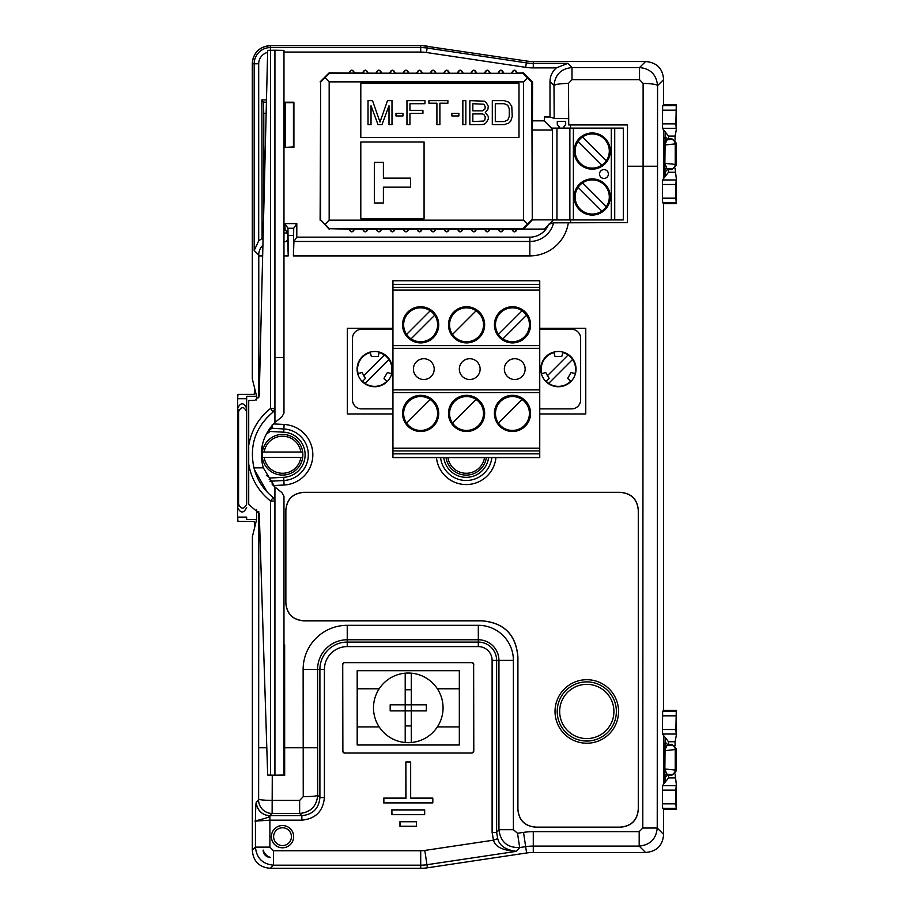 <?xml version="1.0" encoding="UTF-8"?>
<svg xmlns="http://www.w3.org/2000/svg" width="914" height="914" viewBox="0 0 914 914"><rect width="100%" height="100%" fill="white"/><g stroke="black" fill="none" stroke-linecap="round" stroke-linejoin="round"><path stroke-width="1.37" d="M668.488 775.278L668.488 777.917L664.055 783.606L663.621 735.724M425.41 868.106L427.398 867.809A45.197 45.197 0 0 1 420.714 868.3L425.41 868.106M272.269 775.141L272.121 813.449L269.927 815.642A13.561 13.527 -135 0 1 256.388 802.104L256.343 802.161C255.749 801.624 255.394 818.247 255.44 821.103L255.44 847.129C256.537 858.086 262.558 864.096 273.503 865.181L420.714 865.181L420.714 868.3L270.384 868.3C259.256 867.386 253.235 861.365 252.321 850.249L252.413 536.552M270.407 50.304L270.384 45.7C259.256 46.614 253.235 52.635 252.321 63.752L252.321 63.752A18.074 18.074 0 0 1 270.407 45.7L422.736 45.7L526.601 61.021A45.197 45.197 0 0 0 533.285 61.524L645.57 61.524C656.698 62.438 662.719 68.447 663.621 79.575L663.621 104.687L662.661 105.647L662.444 123.87L675.892 123.87L676.28 129.994L676.28 104.687L663.621 104.687M668.488 169.627L668.488 172.266L664.055 177.956L663.621 130.074M256.343 802.161A13.561 13.482 -151.1 0 0 269.893 815.665L269.893 820.155L301.849 820.155L301.849 815.642L269.893 815.665C272.121 817.504 251.533 821.389 255.44 821.103L269.893 820.155L269.893 847.129L273.503 850.74L420.714 850.74L420.714 865.181A42.078 42.078 0 0 0 426.941 864.724L427.398 867.809L526.601 852.979A45.197 45.197 0 0 1 533.285 852.476L645.57 852.476C656.698 851.562 662.719 845.553 663.621 834.425L663.621 809.313L676.28 809.313L676.28 784.006L675.892 790.13L662.444 790.13L662.661 785.617L663.621 784.006L663.621 735.644L662.661 734.033L662.444 729.521L675.892 729.521L676.28 735.644L676.28 710.338L663.621 710.338L662.661 711.298L662.444 729.521M664.055 736.044L668.488 741.734L675.069 741.734L676.28 735.644M668.488 741.734L668.488 744.373M668.488 138.722L668.488 136.083L664.055 130.394M665.164 176.436L665.164 171.889L667.414 169.627L671.859 169.627L671.196 168.964A4.524 4.513 -45 0 0 675.709 164.451L664.752 163.332L667.414 169.627M665.164 131.913L665.164 136.46L667.414 138.722L671.859 138.722L676.371 143.235L676.371 165.114L671.859 169.627M665.164 136.46L664.798 170.781A2.262 2.262 161.6 0 1 667.049 168.53L671.196 168.964A4.524 4.044 -83.9 0 0 675.24 164.451L675.24 143.898L676.371 143.235M663.621 710.338L663.621 203.662L676.28 203.662L676.28 178.356L675.892 184.479L662.444 184.479L662.661 179.967L663.621 178.356L663.621 129.994L662.661 128.383L662.444 123.87M668.488 136.083L675.069 136.083L676.28 129.994M556.375 67.887L567.834 63.374L572.004 67.556C561.07 68.63 555.061 74.662 553.987 85.642L554.192 118.374L550 116.981L550 81.654C550.091 76.125 552.216 71.543 556.375 67.887L533.285 67.887A51.572 51.572 0 0 1 525.664 67.328L426.461 52.498A38.822 38.822 0 0 0 420.714 52.075L420.714 45.7A45.197 45.197 0 0 1 427.398 46.191L427.124 48.031A43.335 43.335 0 0 0 420.714 47.562L270.407 47.562A16.224 16.224 0 0 0 254.183 63.774L252.321 63.774L252.321 378.899L254.698 388.519L254.218 394.368L237.983 394.368L237.629 398.687L246.666 398.687L246.666 411.643C243.958 406.307 241.262 406.296 238.577 411.608L238.577 504.208C241.262 509.509 243.958 509.498 246.666 504.162L246.666 396.288L256.617 396.288L254.698 388.519M663.621 203.662L662.661 202.702L662.444 198.189L675.892 198.189L676.28 203.662M663.621 809.313L662.661 808.353L662.444 803.84L675.892 803.84L676.28 809.313M662.444 790.13L662.444 803.84M662.444 184.479L662.444 198.189M645.57 852.476L639.183 846.09C650.128 845.016 656.149 838.995 657.235 828.038L657.566 85.642C656.481 74.662 650.482 68.63 639.537 67.556L572.004 67.556L572.004 79.689L568.428 83.425L568.737 124.944L627.495 124.944L627.472 222.605L553.598 222.845L548.651 224.273M256.617 519.518L254.698 527.287L254.218 521.437L237.983 521.437L237.629 517.118L246.666 517.118L246.666 519.518L256.617 519.518L256.617 509.498M254.698 527.287L252.321 536.906M270.041 481.37L272.041 481.118L272.269 484.991M268.796 429.911L270.167 431.465L266.362 434.07M256.617 399.966L256.617 396.288M266.374 475.406L270.167 478.022L283.706 477.314L283.866 480.501A25.798 25.798 0 0 0 308.315 454.738A25.798 25.798 0 0 0 283.866 428.986L270.041 428.106M268.625 430.174L272.041 428.358L272.269 424.496M262.238 445.918L262.181 454.429M270.167 431.465L283.706 432.173L284.105 424.473L273.503 423.913A45.197 45.197 0 0 1 274.92 422.462L281.912 416.853L283.968 413.071L283.968 50.373L274.931 50.224L274.931 357.568L283.968 357.568M283.706 477.314A22.599 22.599 0 0 0 305.116 454.738A22.599 22.599 0 0 0 283.706 432.173M262.215 455.972L262.238 463.558M302.854 454.738A20.337 20.337 0 0 1 302.671 457.457L300.855 457.457L302.671 457.457A20.337 20.337 0 0 1 262.364 457.457A20.337 20.337 0 0 1 262.364 452.03L264.192 452.03L262.364 452.03A20.337 20.337 0 0 1 302.671 452.03A20.337 20.337 0 0 1 302.854 454.738M262.238 456.235L262.181 455.046M274.931 50.224L270.567 50.293L270.567 408.432L274.931 408.421L273.183 411.986C255.6 426.758 249.179 445.381 253.932 467.842L263.312 467.842L274.931 487.013A45.197 45.197 0 0 1 273.503 485.563L273.023 485.037M273.183 497.49L274.931 501.055L274.931 487.013L281.912 492.623L283.968 496.405L283.968 775.038L274.931 775.198L274.931 501.055L270.567 501.055L273.183 497.49C263.438 489.71 257.017 479.827 253.932 467.842M263.312 467.842C258.639 450.533 262.512 435.407 274.931 422.462L274.931 357.568M286.516 240.953L287.739 241.467L288.241 255.909L287.956 228.249L293.702 228.249L293.405 255.909L293.92 241.467L296.787 237.16L296.81 223.587L293.702 228.249M274.234 775.175L284.665 775.438L284.642 644.793L283.968 644.793M517.907 656.938L517.85 809.13C518.764 820.258 524.785 826.279 535.912 827.193L620.275 827.193C631.403 826.279 637.424 820.258 638.338 809.13L638.338 510.4C637.424 499.273 631.403 493.252 620.275 492.326L303.859 492.326C292.731 493.252 286.71 499.273 285.796 510.4L285.865 602.726C286.779 613.854 292.8 619.886 303.928 620.8L481.769 620.8C504.037 622.628 516.079 634.67 517.907 656.938L517.907 809.061C518.821 820.189 524.842 826.21 535.981 827.124L620.206 827.124C631.334 826.21 637.355 820.189 638.28 809.061L638.28 510.458C637.355 499.33 631.334 493.309 620.206 492.395L303.928 492.395C292.8 493.309 286.779 499.33 285.865 510.458L285.865 602.726M517.85 656.995C516.01 634.739 503.968 622.697 481.712 620.857L303.859 620.857C292.731 619.943 286.71 613.922 285.796 602.794M539.74 413.951L585.771 413.951L585.771 328.297L539.74 328.297M392.94 328.297L347.354 328.297L347.354 413.951L392.94 413.951M266.979 417.664L262.044 423.765M252.413 451.699L252.538 459.548M254.423 469.67L267.242 492.086M268.67 493.549L270.818 495.537M248.711 464.084C251.327 479.153 258.616 491.469 270.567 501.055L270.567 775.118L267.688 775.061L259.256 513.462L248.711 504.459L248.711 400.503L254.778 400.401L259.222 395.991L267.688 50.35L270.567 50.293M274.931 408.421A4.524 4.524 0 0 1 273.183 411.986L270.567 408.432C258.616 418.018 251.327 430.345 248.711 445.404M273.846 498.119A4.524 4.524 0 0 1 274.36 498.873M258.765 511.543L258.628 799.099A13.561 1.314 -179.7 0 0 272.166 800.413L299.643 800.413L303.242 796.677L303.128 669.425A44.112 44.112 0 0 1 347.24 625.313L478.319 625.313A35.075 35.075 0 0 1 513.394 660.388L513.394 829.695L517.53 833.271L523.528 832.38A66.025 66.025 0 0 1 533.285 831.649L639.183 831.649L642.793 828.038L643.125 83.425L639.537 79.689L639.537 67.556L645.57 61.524M283.968 241.753L285.774 241.719L287.579 239.879L287.579 233.07L285.888 230.499L283.968 230.465M283.968 233.013L287.579 233.07M287.396 240.953L287.396 240.062M287.956 228.249L284.905 223.679L285.145 230.488M284.905 223.679L283.968 223.679M283.968 223.587L296.81 223.587M267.642 52.406A11.711 11.711 0 0 0 258.696 63.774L258.696 240.816L262.112 238.485L263.038 240.119M262.112 238.485L261.85 99.877L263.381 102.151L263.769 113.439L263.94 203.536M246.666 504.162L246.666 411.643M246.666 507.521C243.65 513.485 240.633 513.497 237.629 507.567L237.629 398.687M237.629 517.118L237.629 507.567L238.577 504.208M238.577 411.608L237.629 408.238C240.633 402.309 243.65 402.331 246.666 408.284M550 116.981L544.436 116.981L544.436 120.865M296.787 237.16L529.846 237.16A20.165 20.165 0 0 0 548.229 225.278M266.477 99.877L261.85 99.877M284.871 147.394L293.908 147.394L293.908 102.197L284.871 102.197L284.871 147.394L293.44 146.925L293.44 102.676L285.339 102.676L285.339 146.925M570.542 128.097L570.542 124.944M611.283 219.943L611.283 128.097L623.302 128.097L623.302 219.943L552.444 219.943L552.444 128.097L573.386 128.097L573.386 219.943M611.283 128.097L573.386 128.097M570.542 222.605L570.542 219.943M553.347 219.943L544.253 229.071L523.471 229.094L532.279 219.886L552.444 219.863M552.444 128.863L544.253 120.854L552.444 129.262M552.444 130.062L532.279 130.039L532.439 120.842L544.253 120.854M532.279 130.039L532.279 219.886M544.253 229.071L553.347 220.16M544.31 229.208L517.187 229.208C515.382 232.704 513.565 232.704 511.76 229.208L503.625 229.208C501.82 232.704 500.015 232.704 498.199 229.208L490.064 229.208C488.259 232.704 486.454 232.704 484.649 229.208L476.502 229.208C474.697 232.704 472.892 232.704 471.087 229.208L462.952 229.208C461.136 232.704 459.331 232.704 457.526 229.208L449.391 229.208C447.586 232.704 445.769 232.704 443.964 229.208L435.829 229.208C434.024 232.704 432.219 232.704 430.403 229.208L422.268 229.208C420.463 232.704 418.658 232.704 416.841 229.208L408.707 229.208C406.901 232.704 405.096 232.704 403.291 229.208L395.156 229.208C393.34 232.704 391.535 232.704 389.73 229.208L381.595 229.208C379.79 232.704 377.973 232.704 376.168 229.208L368.034 229.208C366.228 232.704 364.412 232.704 362.607 229.208L354.472 229.208C352.667 232.704 350.862 232.704 349.045 229.208L329.383 228.66L523.208 228.454L523.471 229.094M511.76 229.208L517.187 229.208M503.363 228.751C501.729 232.499 500.107 232.51 498.461 228.751L503.625 229.208M489.813 228.763C488.179 232.51 486.534 232.51 484.9 228.774L490.064 229.208M476.263 228.786C474.617 232.51 472.972 232.522 471.327 228.786L476.502 229.208M462.713 228.797C461.067 232.522 459.411 232.522 457.754 228.797L462.952 229.208M449.162 228.808C447.506 232.533 445.849 232.533 444.193 228.808L449.391 229.208M435.612 228.82C433.956 232.533 432.288 232.533 430.62 228.831L435.829 229.208M422.062 228.831C420.394 232.544 418.726 232.544 417.058 228.843L422.268 229.208M408.512 228.854C406.844 232.544 405.165 232.544 403.485 228.854L408.707 229.208M394.962 228.866C393.283 232.556 391.603 232.556 389.912 228.866L395.156 229.208M381.412 228.877C379.721 232.556 378.042 232.567 376.351 228.888L381.595 229.208M367.862 228.888C366.171 232.567 364.48 232.567 362.778 228.9L368.034 229.208M354.312 228.911C352.61 232.579 350.919 232.579 349.217 228.911L354.472 229.208M532.279 220.046L531.799 82.169L523.208 73.566L329.383 73.36L320.654 82.077L320.654 219.943L329.383 228.66M523.208 228.454L531.799 219.851M514.913 73.314L523.516 72.823L532.554 81.86L532.439 120.842M532.554 81.86L531.799 82.169M532.554 120.728L544.31 120.728M523.516 72.823L523.208 73.566M523.516 220.16L523.516 81.86L329.166 81.86L329.166 220.16L523.516 220.16L527.447 224.101M523.516 81.86L527.447 77.919M329.166 220.16L325.076 224.25M329.166 229.208L320.654 219.943M320.129 220.16L320.654 82.077M320.129 81.86L329.166 72.823L349.217 73.109C350.919 69.453 352.61 69.453 354.312 73.12L349.217 73.109M501.375 73.303L514.034 73.314M487.836 73.28L500.449 73.303M474.309 73.269L486.865 73.28M460.77 73.257L473.281 73.269M447.232 73.246L459.708 73.257M433.693 73.234L446.112 73.246M420.154 73.211L432.539 73.223M406.616 73.2L418.955 73.211M393.066 73.189L405.382 73.2M379.527 73.177L391.809 73.189M365.988 73.154L378.225 73.166M349.045 72.823C350.862 69.315 352.667 69.315 354.472 72.823L364.652 73.154M351.079 73.143L352.438 73.143M368.034 72.823C366.228 69.315 364.412 69.315 362.607 72.823M367.862 73.131C366.171 69.453 364.48 69.453 362.778 73.12M381.595 72.823C379.79 69.315 377.973 69.315 376.168 72.823M381.412 73.143C379.721 69.464 378.042 69.464 376.351 73.143M395.156 72.823C393.34 69.315 391.535 69.315 389.73 72.823M394.962 73.154C393.283 69.464 391.603 69.464 389.912 73.154M408.707 72.823C406.901 69.315 405.096 69.315 403.291 72.823M408.512 73.166C406.844 69.475 405.165 69.475 403.485 73.166M422.268 72.823C420.463 69.315 418.658 69.315 416.841 72.823M422.062 73.189C420.394 69.475 418.726 69.475 417.058 73.177M435.829 72.823C434.024 69.315 432.219 69.315 430.403 72.823M435.612 73.2C433.956 69.487 432.288 69.487 430.62 73.189M449.391 72.823C447.586 69.315 445.769 69.315 443.964 72.823M449.162 73.211C447.506 69.498 445.849 69.487 444.193 73.211M462.952 72.823C461.136 69.315 459.331 69.315 457.526 72.823M462.713 73.223C461.067 69.498 459.411 69.498 457.754 73.223M476.502 72.823C474.697 69.315 472.892 69.315 471.087 72.823M476.263 73.246C474.617 69.51 472.972 69.51 471.327 73.234M490.064 72.823C488.259 69.315 486.454 69.315 484.649 72.823M489.813 73.257C488.179 69.51 486.534 69.51 484.9 73.246M503.625 72.823C501.82 69.315 500.015 69.315 498.199 72.823M503.363 73.269C501.729 69.521 500.107 69.521 498.461 73.269M517.187 72.823C515.382 69.315 513.565 69.315 511.76 72.823M516.913 73.28C515.29 69.521 513.668 69.521 512.034 73.28M329.166 81.86L325.076 77.77M360.802 218.812L424.073 218.812L424.073 141.967L360.802 141.967L360.802 218.812M360.802 137.454L518.992 137.454L518.992 83.22L360.802 83.22L360.802 137.454M374.363 202.988L383.4 202.988L383.4 187.164L410.523 187.164L410.523 178.127L383.4 178.127L383.4 162.315L374.363 162.315L374.363 202.988M388.998 105.761L388.998 124.612L391.992 124.612L391.992 100.666L387.502 100.666L380.007 122.065L372.524 100.666L368.034 100.666L368.034 124.612L371.027 124.612L371.027 105.761L378.019 124.612L382.006 124.612L388.998 105.761M402.971 115.952L402.971 113.405L395.979 113.405L395.979 115.952L402.971 115.952M409.952 124.612L409.952 113.405L422.931 113.405L422.931 110.343L409.952 110.343L409.952 103.716L424.93 103.716L424.93 100.666L406.959 100.666L406.959 124.612L409.952 124.612M447.883 100.666L428.917 100.666L428.917 103.213L436.903 103.213L436.903 124.612L439.897 124.612L439.897 103.213L447.883 103.213L447.883 100.666M458.862 115.952L458.862 113.405L451.87 113.405L451.87 115.952L458.862 115.952M465.843 124.612L465.843 100.666L462.85 100.666L462.85 124.612L465.843 124.612M485.311 112.388L487.802 109.84L488.305 106.264L486.305 102.699L484.317 101.168L469.842 100.666L469.842 124.612L481.815 124.612L484.317 124.11L486.305 122.579L488.305 119.014L488.305 116.455L485.311 112.388M472.835 103.716L483.814 104.23L485.311 106.778L484.808 109.326L482.318 110.857L472.835 110.857L472.835 103.716M485.311 116.969L484.808 120.031L483.814 121.048L472.835 121.562L472.835 113.907L482.318 113.907L483.814 114.421L485.311 116.969M504.277 100.666L492.303 100.666L492.303 124.612L504.277 124.612L508.767 123.082L510.766 121.048L512.263 116.455L511.76 106.264L508.767 102.185L504.277 100.666M495.297 103.716L504.277 103.716L507.773 105.247L509.269 108.812L509.269 116.455L507.773 120.031L504.277 121.562L495.297 121.562L495.297 103.716M512.034 228.74C513.668 232.499 515.29 232.499 516.913 228.74M514.034 228.706L514.913 228.706M501.375 228.717L500.449 228.728M487.836 228.74L486.865 228.74M474.309 228.751L473.281 228.751M460.77 228.763L459.708 228.763M447.232 228.774L446.112 228.786M433.693 228.797L432.539 228.797M420.154 228.808L418.955 228.808M406.616 228.82L405.382 228.82M393.066 228.831L391.809 228.831M379.527 228.854L378.225 228.854M365.988 228.866L364.652 228.866M352.438 228.877L351.079 228.877M556.957 128.097L556.957 219.943M599.538 174.014A4.433 4.433 0 0 0 603.971 178.447A4.433 4.433 0 0 0 608.393 174.014A4.433 4.433 0 0 0 603.971 169.593A4.433 4.433 0 0 0 599.538 174.014M574.141 151.061A18.074 18.074 0 0 1 592.215 132.976A18.074 18.074 0 0 1 610.289 151.061A18.074 18.074 0 0 1 592.215 169.136A18.074 18.074 0 0 1 574.141 151.061M610.289 196.978A18.074 18.074 0 0 1 592.215 215.053A18.074 18.074 0 0 1 574.141 196.978A18.074 18.074 0 0 1 592.215 178.893A18.074 18.074 0 0 1 610.289 196.978M578.094 141.407A17.103 17.103 0 0 0 601.858 165.171A17.103 17.103 0 0 0 604.303 138.962A17.103 17.103 0 0 0 578.094 141.407L601.858 165.171M582.572 136.94L606.336 160.704M578.094 187.336A17.103 17.103 0 0 0 601.858 211.1A17.103 17.103 0 0 0 604.303 184.891A17.103 17.103 0 0 0 578.094 187.336L601.858 211.1M606.336 206.621L582.572 182.857M554.192 118.374L568.748 118.614M559.048 128.097L559.048 126.589L557.289 124.487L557.289 121.402L565.675 121.402L565.675 124.487L563.915 126.589L563.915 128.097M513.394 829.695L498.941 829.695C500.461 841.897 507.361 847.849 519.666 847.552L516.399 851.345C502.837 850.557 495.194 846.832 493.48 840.172L497.719 838.618C499.352 845.656 505.579 849.894 516.399 851.345L426.941 864.724L424.804 850.431L493.48 840.172L492.109 832.403L496.622 832.403L497.719 838.618M301.849 820.155C315.558 818.818 323.076 811.289 324.413 797.591L319.9 797.591L319.9 669.425A27.34 27.34 0 0 1 347.24 642.085L478.319 642.085A18.303 18.303 0 0 1 496.622 660.388L496.622 832.403L498.941 829.695L498.941 660.388L492.109 660.388L492.109 832.403M343.356 663.084L342.727 664.455L342.876 751.982M343.79 752.885L342.727 751.239L342.727 664.455L343.79 662.81M344.532 753.045L471.99 753.045L473.795 751.239L471.99 753.045M473.795 751.239L473.635 663.713M473.361 663.278L471.99 662.65L473.795 664.455M471.99 662.65L344.532 662.65M405.862 761.945L405.862 798.105L383.709 798.105L383.709 802.903L432.813 802.903L432.813 798.105L410.66 798.105L410.66 761.945L405.862 761.945L405.999 798.242L383.857 798.242L383.857 802.766L432.665 802.766L432.665 798.242L410.523 798.242L410.523 762.082L405.999 762.082M391.843 809.85L391.843 814.66L424.667 814.66L424.667 809.85L391.843 809.85L391.992 814.511L424.53 814.511L424.53 809.998L391.992 809.998M399.978 821.606L399.978 826.405L416.533 826.405L416.533 821.606L399.978 821.606L400.126 826.267L416.396 826.267L416.396 821.743L400.126 821.743M258.628 799.099L258.582 799.91A13.561 13.527 -135 0 0 272.121 813.449L299.643 813.449L301.849 815.642C312.828 814.58 318.849 808.57 319.9 797.591L317.684 795.374L317.569 669.425A29.671 29.671 0 0 1 347.24 639.766L478.319 639.766A20.634 20.634 0 0 1 498.941 660.388L513.394 660.388M263.198 850.797L263.278 851.471A7.209 7.209 0 0 1 263.198 850.797M263.426 852.134L263.632 852.785A7.209 7.209 0 0 1 263.426 852.134M267.848 856.989L268.488 857.195A7.209 7.209 0 0 1 267.848 856.989M269.15 857.343L269.836 857.435A7.209 7.209 0 0 1 269.15 857.343M270.544 857.469C266.842 856.258 264.375 853.79 263.152 850.077C263.54 854.613 266.008 857.081 270.544 857.469M299.643 800.413L299.643 813.449C310.6 812.363 316.61 806.342 317.684 795.374A14.464 1.302 -0.3 0 1 303.242 796.677M342.853 663.793L343.858 662.776M472.652 662.776L473.669 663.793M472.652 752.919L473.669 751.902M344.509 753.067L342.704 751.251M357.191 745.001L459.331 745.001L357.191 745.001L357.191 670.693L459.331 670.693L459.331 745.001M408.261 742.648A34.801 34.801 0 0 0 443.062 707.847A34.801 34.801 0 0 0 405.21 673.184A34.801 34.801 0 0 0 405.21 742.511A34.801 34.801 0 0 0 408.261 742.648M411.311 673.184L411.311 704.797L390.175 704.797L390.175 710.898L405.21 710.898L405.21 725.922L411.311 725.922L411.311 710.898L411.311 742.511M411.311 710.898L426.335 710.898L426.335 704.797L411.311 704.797L411.311 710.898L405.21 710.898L405.21 673.184M405.21 742.511L405.21 710.898M411.311 704.797L411.311 689.773L405.21 689.773L405.21 704.797M291.417 836.664A8.9 8.9 0 0 0 282.517 827.764A8.9 8.9 0 0 0 273.617 836.664A8.9 8.9 0 0 0 282.517 845.564A8.9 8.9 0 0 0 291.417 836.664M258.696 240.816L254.183 250.482L254.183 63.774L258.696 63.774M274.931 775.198L270.567 775.118M613.911 711.469A27.123 27.123 0 0 0 586.788 684.346A27.123 27.123 0 0 0 559.676 711.469A27.123 27.123 0 0 0 586.788 738.581A27.123 27.123 0 0 0 613.911 711.469M443.781 457.606A22.599 22.599 0 0 0 488.613 457.606M446.066 457.606A20.337 20.337 0 0 0 486.339 457.606A20.337 20.337 0 0 1 446.066 457.606M392.94 284.368L392.94 280.758L539.74 280.758L539.74 457.606L392.94 457.606L392.94 284.368L539.74 284.368M392.94 457.48L539.74 457.48M392.94 408.889L361.521 408.889A9.037 9.037 0 0 1 352.484 399.852L352.484 338.374A9.037 9.037 0 0 1 361.521 329.337L392.94 329.337M374.717 351.49A17.629 17.629 0 0 1 392.346 369.119A17.629 17.629 0 0 1 374.717 386.736A17.629 17.629 0 0 1 357.1 369.119A17.629 17.629 0 0 1 374.717 351.49M379.287 352.084L378.11 356.449L371.335 356.449L370.159 352.084M362.55 381.287A17.172 17.172 0 0 0 362.572 381.321A17.172 17.172 0 0 0 386.896 381.287M391.329 373.563A17.172 17.172 0 0 0 379.15 352.587M370.296 352.587A17.172 17.172 0 0 0 358.117 373.563M388.896 359.476L365.017 383.354M384.417 355.009L363.521 375.917M357.694 373.677L362.058 372.501L365.451 378.385L362.252 381.584M387.182 381.584L383.994 378.385L387.387 372.501L391.752 373.677M539.74 408.889L571.604 408.889A9.037 9.037 0 0 0 580.641 399.852L580.641 338.374A9.037 9.037 0 0 0 571.604 329.337L539.74 329.337M558.408 351.49A17.629 17.629 0 0 1 576.037 369.119A17.629 17.629 0 0 1 558.408 386.736A17.629 17.629 0 0 1 540.78 369.119A17.629 17.629 0 0 1 558.408 351.49M562.967 352.084L561.802 356.449L555.015 356.449L553.838 352.084M546.229 381.287A17.172 17.172 0 0 0 570.587 381.287M575.009 373.563A17.172 17.172 0 0 0 562.83 352.587M553.975 352.587A17.172 17.172 0 0 0 541.796 373.563M572.575 359.476L548.708 383.354M568.108 355.009L547.2 375.917M545.944 381.584L549.143 378.385L545.944 381.584M541.385 373.677L545.749 372.501L549.143 378.385M570.873 381.584L567.674 378.385L571.067 372.501L575.432 373.677M448.488 457.48L484.649 457.48M539.74 450.922L392.94 450.922M466.563 395.328A18.074 18.074 0 0 1 484.649 413.402A18.074 18.074 0 0 1 466.563 431.488A18.074 18.074 0 0 1 448.488 413.402A18.074 18.074 0 0 1 466.563 395.328M512.48 431.488A18.074 18.074 0 0 1 494.405 413.402A18.074 18.074 0 0 1 512.48 395.328A18.074 18.074 0 0 1 530.566 413.402A18.074 18.074 0 0 1 512.48 431.488M420.646 395.328A18.074 18.074 0 0 1 438.72 413.402A18.074 18.074 0 0 1 420.646 431.488A18.074 18.074 0 0 1 402.56 413.402A18.074 18.074 0 0 1 420.646 395.328M392.94 389.901L539.74 389.901M539.74 348.325L392.94 348.325M469.727 358.722A10.397 10.397 0 0 1 480.124 369.119A10.397 10.397 0 0 1 469.727 379.504A10.397 10.397 0 0 1 459.331 369.119A10.397 10.397 0 0 1 469.727 358.722M423.81 358.722A10.397 10.397 0 0 1 434.207 369.119A10.397 10.397 0 0 1 423.81 379.504A10.397 10.397 0 0 1 413.414 369.119A10.397 10.397 0 0 1 423.81 358.722M514.742 358.722A10.397 10.397 0 0 1 525.139 369.119A10.397 10.397 0 0 1 514.742 379.504A10.397 10.397 0 0 1 504.345 369.119A10.397 10.397 0 0 1 514.742 358.722M512.48 342.899A18.074 18.074 0 0 1 494.405 324.824A18.074 18.074 0 0 1 512.48 306.738A18.074 18.074 0 0 1 530.566 324.824A18.074 18.074 0 0 1 512.48 342.899M466.563 342.899A18.074 18.074 0 0 1 448.488 324.824A18.074 18.074 0 0 1 466.563 306.738A18.074 18.074 0 0 1 484.649 324.824A18.074 18.074 0 0 1 466.563 342.899M420.646 342.899A18.074 18.074 0 0 1 402.56 324.824A18.074 18.074 0 0 1 420.646 306.738A18.074 18.074 0 0 1 438.72 324.824A18.074 18.074 0 0 1 420.646 342.899M539.74 287.304L392.94 287.304M502.94 338.843L502.94 338.843A17 17 0 0 0 526.533 315.239L502.906 338.866A16.966 16.966 0 0 1 498.461 334.375L522.043 310.794A16.966 16.966 0 0 1 526.51 315.261L502.929 338.843M500.461 312.794A17 17 0 0 0 498.438 334.398L522.065 310.771A17 17 0 0 0 500.461 312.794M457.023 338.843L457.023 338.843A17 17 0 0 0 480.615 315.239L480.581 315.273A16.966 16.966 0 0 0 476.114 310.794L452.544 334.364A16.966 16.966 0 0 0 457.011 338.843M454.544 312.794A17 17 0 0 0 452.51 334.398L476.137 310.771A17 17 0 0 0 454.544 312.794M411.094 338.843L411.094 338.843A17 17 0 0 0 434.698 315.239L411.072 338.866A16.966 16.966 0 0 1 406.616 334.375L430.197 310.794A16.966 16.966 0 0 1 434.676 315.261L411.094 338.843M408.615 312.794A17 17 0 0 0 406.593 334.398L430.22 310.771A17 17 0 0 0 408.615 312.794M457.023 427.558L457.023 427.558A17 17 0 0 0 480.615 403.965L480.581 403.999A16.966 16.966 0 0 0 476.114 399.509L452.544 423.091A16.966 16.966 0 0 0 457.011 427.569L457.011 427.569M454.544 401.52A17 17 0 0 0 452.51 423.113L476.137 399.487A17 17 0 0 0 454.544 401.52M502.94 427.558L502.94 427.558A17 17 0 0 0 526.533 403.965L526.51 403.999A16.966 16.966 0 0 0 522.043 399.509L498.461 423.091A16.966 16.966 0 0 0 502.929 427.569L502.906 427.592M500.461 401.52A17 17 0 0 0 498.438 423.113L522.065 399.487A17 17 0 0 0 500.461 401.52M411.094 427.558L411.094 427.558A17 17 0 0 0 434.698 403.965L434.664 403.999A16.966 16.966 0 0 0 430.197 399.509L406.627 423.091A16.966 16.966 0 0 0 411.094 427.569M408.615 401.52A17 17 0 0 0 406.593 423.113L430.22 399.487A17 17 0 0 0 408.615 401.52M264.192 457.457L262.364 457.457L264.192 457.457A18.531 18.531 0 0 0 300.855 457.457L264.192 457.457M302.671 452.03L264.192 452.03A18.531 18.531 0 0 1 300.855 452.03L302.671 452.03A20.337 20.337 0 0 0 262.364 452.03M675.892 123.87L676.28 104.687M675.069 168.29L676.28 178.356M675.069 136.083L675.069 140.059M675.892 184.479L675.892 198.189M668.488 172.266L675.069 172.266M675.892 729.521L676.28 710.338M675.069 773.941L676.28 784.006M675.069 741.734L675.069 745.71M668.488 777.917L675.069 777.917M665.164 782.087L665.164 777.54L667.414 775.278L671.859 775.278L671.196 774.615A4.524 4.513 -45 0 0 675.709 770.102L664.752 768.982L667.414 775.278M665.164 737.564L664.798 776.432A2.262 2.262 161.6 0 1 667.049 774.181L671.196 774.615A4.524 4.044 -83.9 0 0 675.24 770.102L675.24 749.549L676.371 748.886L676.371 770.765L671.859 775.278M665.164 742.111L667.414 744.373L671.859 744.373L676.371 748.886M664.524 768.982L664.752 750.668L675.24 749.549A4.524 4.044 83.9 0 0 671.196 745.036L671.859 744.373M664.524 750.668L667.049 745.47L671.196 745.036A4.524 4.513 45 0 1 675.709 749.549L675.709 770.102L676.371 770.765M664.798 743.219A2.262 2.262 -161.6 0 0 667.049 745.47L667.414 744.373M675.892 790.13L675.892 803.84M664.798 137.568A2.262 2.262 -161.6 0 0 667.049 139.819L664.752 145.018L664.524 163.332M664.524 145.018L675.24 143.898A4.524 4.044 83.9 0 0 671.196 139.385L671.859 138.722M662.661 734.033L675.96 734.033M664.798 170.781L665.164 171.889M662.661 128.383L675.96 128.383M662.661 202.702L675.96 202.702M643.125 83.425A14.464 2.205 0.5 0 1 657.566 85.642L663.621 79.575M663.621 834.425L657.235 828.038L642.793 828.038M526.601 852.979L525.664 846.661A51.584 51.584 0 0 1 533.285 846.09L533.285 852.476M533.285 831.649L533.285 846.09L639.183 846.09L639.183 831.649M517.53 833.271L519.666 847.552L525.664 846.661L523.528 832.38M273.503 850.74L273.503 865.181L270.384 868.3M269.893 847.129L255.44 847.129L252.321 850.249M258.582 799.91L256.388 802.104M266.808 747.778L258.765 747.778M270.167 478.022L269.196 479.359L272.041 481.118L283.866 480.501L284.105 485.003A30.311 30.311 0 0 0 312.828 454.738A30.311 30.311 0 0 0 284.105 424.473M262.364 457.457A20.337 20.337 0 0 0 302.671 457.457M273.503 485.563L284.105 485.003M288.241 255.909L283.968 255.909M288.207 235.469L293.451 235.469M568.348 222.605A38.914 38.914 0 0 1 529.846 255.909L293.405 255.909M627.472 166.222L657.235 166.222M284.642 747.778L317.569 747.778M495.936 457.606A29.876 29.876 0 0 1 436.469 457.606M287.739 241.467L286.013 241.467M262.649 255.909L258.765 255.909L258.765 397.864M262.912 245.226A13.561 13.527 135 0 0 258.719 255.006L254.183 250.482M258.719 255.006L258.765 255.909M420.714 52.075L283.968 52.075M426.461 52.498L427.124 48.031L526.327 62.86L526.601 61.021M525.664 67.328L526.327 62.86A47.06 47.06 0 0 0 533.285 63.374L533.285 61.524M533.285 67.887L533.285 63.374L567.834 63.374M639.537 79.689L572.004 79.689M569.868 219.943L569.868 128.097M614.722 128.097L614.722 219.943M550 81.654L553.987 85.642A14.464 2.205 179.5 0 1 568.428 83.425M553.598 222.845A24.472 24.472 0 0 1 529.846 241.467L293.92 241.467M529.846 255.909L529.846 237.16M324.413 797.591L324.413 669.425A22.827 22.827 0 0 1 347.24 646.598L478.319 646.598A13.79 13.79 0 0 1 492.109 660.388M420.714 850.74A27.637 27.637 0 0 0 424.804 850.431M271.389 836.664A11.128 11.128 0 0 1 282.517 825.536A11.128 11.128 0 0 1 293.645 836.664A11.128 11.128 0 0 1 282.517 847.792A11.128 11.128 0 0 1 271.389 836.664M347.24 646.598L347.24 625.313M478.319 646.598L478.319 625.313M324.413 669.425L303.128 669.425M459.331 688.779L437.372 688.779M379.15 688.779L357.191 688.779M459.331 726.916L437.372 726.916M379.15 726.916L357.191 726.916M266.42 102.151L263.381 102.151M266.145 113.439L263.769 113.439M618.549 711.469A31.762 31.762 0 0 0 586.788 679.708A31.762 31.762 0 0 0 555.027 711.469A31.762 31.762 0 0 0 586.788 743.219A31.762 31.762 0 0 0 618.549 711.469M616.367 711.469A29.579 29.579 0 0 0 586.788 681.89A29.579 29.579 0 0 0 557.209 711.469A29.579 29.579 0 0 0 586.788 741.037A29.579 29.579 0 0 0 616.367 711.469M491.846 457.606A25.809 25.809 0 0 1 440.559 457.606M447.894 457.606A18.531 18.531 0 0 0 484.511 457.606M539.74 453.858L392.94 453.858M539.74 448.214L392.94 448.214M392.94 392.62L539.74 392.62M392.94 345.606L539.74 345.606M392.94 290.024L539.74 290.024M539.74 280.758L392.94 280.758L539.74 280.758M675.96 105.647L662.661 105.647M675.96 179.967L662.661 179.967M675.892 110.16L662.444 110.16M675.96 711.298L662.661 711.298M675.96 785.617L662.661 785.617M664.798 776.432L665.164 777.54M662.661 808.353L675.96 808.353M675.892 715.811L662.444 715.811M667.414 138.722L667.049 139.819L671.196 139.385A4.524 4.513 45 0 1 675.709 143.898L675.709 164.451L676.371 165.114"/></g></svg>
